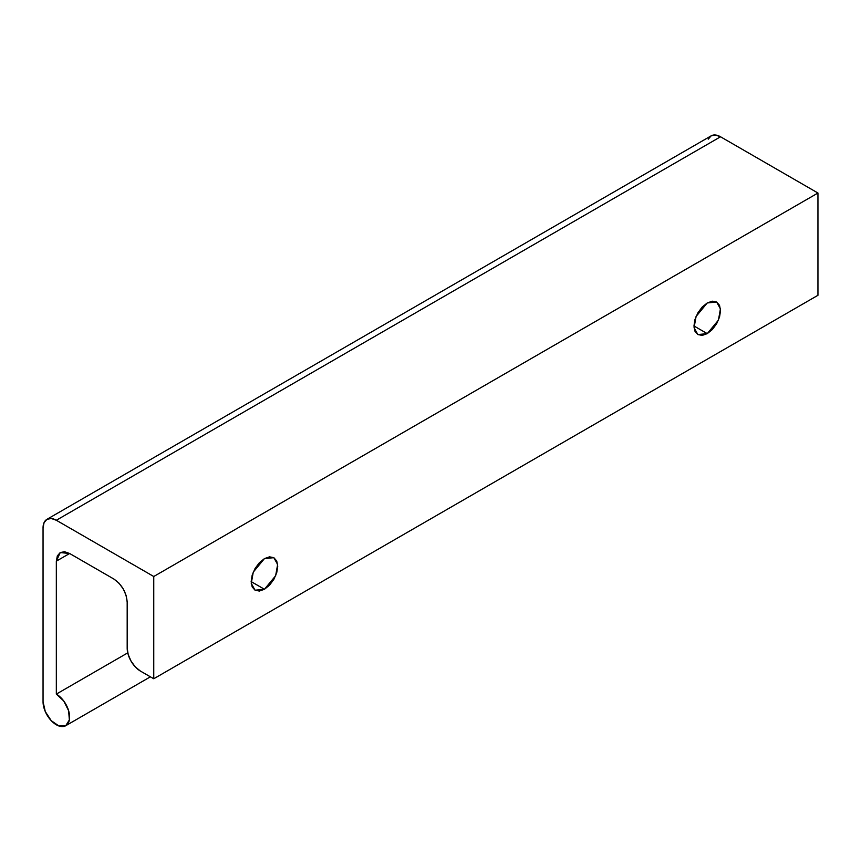 <?xml version="1.0" encoding="UTF-8"?>
<svg xmlns="http://www.w3.org/2000/svg" width="861" height="861" viewBox="0 0 861 861"><rect width="100%" height="100%" fill="white"/><g stroke="black" fill="none" stroke-linecap="round" stroke-linejoin="round"><path stroke-width="1.29" d="M264.445 558.606L273.841 557.68L277.64 564.482L275.638 575.761L264.445 589.279L251.164 581.616L252.176 575.159L255.06 568.518L259.365 562.707L264.445 558.606L269.536 556.841L273.841 557.68L276.725 560.985L277.737 566.28L276.725 572.726L273.841 579.367L269.536 585.179L264.445 589.279L259.365 591.055L255.06 590.215L252.176 586.901L251.164 581.616L264.445 589.279L255.06 590.215L251.261 583.414L253.263 572.124L264.445 558.606M707.247 302.954L716.643 302.028L720.442 308.83L718.44 320.12L707.247 333.637L693.966 325.964L694.978 319.517L697.862 312.877L702.167 307.065L707.247 302.954L712.338 301.189L716.643 302.028L719.527 305.343L720.539 310.627L719.527 317.085L716.643 323.725L712.338 329.537L707.247 333.637L702.167 335.403L697.862 334.563L694.978 331.248L693.966 325.964L707.247 333.637L697.862 334.563L694.063 327.761L696.065 316.482L707.247 302.954M817.95 295.291L817.95 193.025L153.753 576.504L153.753 678.759L817.95 295.291L153.753 678.759L140.461 671.096A18.791 10.849 60 0 1 127.18 648.085L127.18 602.065L126.169 595.608L123.295 588.978L118.979 583.155L113.9 579.055C121.907 584.662 126.341 592.325 127.18 602.065L127.18 648.085L128.192 654.532L131.076 661.173L135.381 666.984L140.461 671.096L153.753 678.759L153.753 576.504L817.95 193.025L720.539 136.781A18.791 10.849 -120 0 0 711.143 135.855L715.448 135.016L720.539 136.781L56.331 520.259L720.539 136.781L817.95 193.025L817.95 295.291M113.9 579.055L69.623 553.494L56.331 561.168L60.227 552.558L69.623 553.494L56.331 561.168L56.331 694.106L127.751 652.864L56.331 694.106A18.791 10.849 60 0 1 68.611 710.659A18.791 10.849 60 0 1 65.727 725.715A18.791 10.849 60 0 1 51.251 720.679A18.791 10.849 60 0 1 43.05 701.769L43.05 527.933A18.791 10.849 60 0 1 46.946 519.323A18.791 10.849 60 0 1 56.331 520.259L153.753 576.504L56.331 520.259L51.251 518.494L46.946 519.323L44.062 522.638L43.05 527.933L43.05 701.769L45.289 711.584L51.251 720.679L58.925 725.984L65.727 725.715L69.364 719.957L68.611 710.659L63.714 700.951L56.331 694.106L56.331 561.168L57.343 555.872L60.227 552.558L64.532 551.729L69.623 553.494L113.9 579.055M708.259 139.17L711.143 135.855L46.946 519.323M150.395 676.821L65.727 725.715"/></g></svg>
